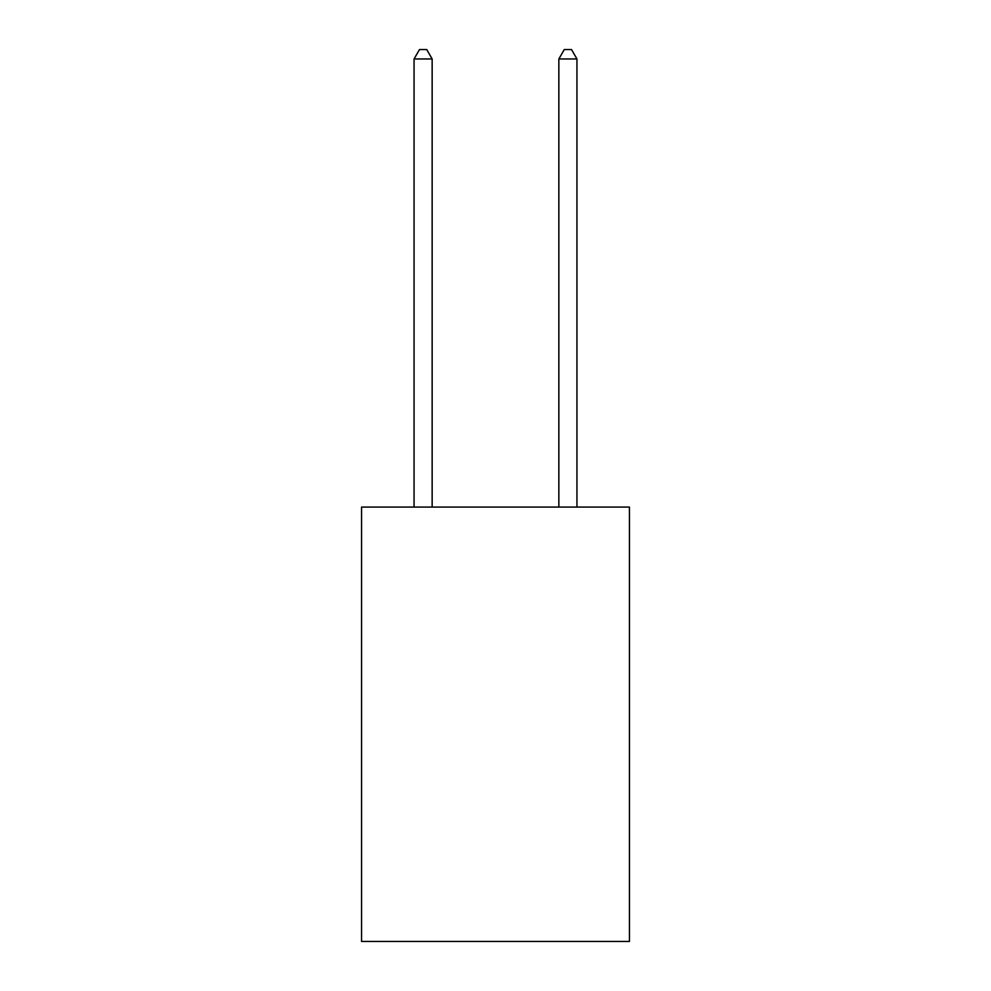 <?xml version="1.0" encoding="UTF-8"?>
<svg xmlns="http://www.w3.org/2000/svg" width="991" height="991" viewBox="0 0 991 991"><rect width="100%" height="100%" fill="white"/><g stroke="black" fill="none" stroke-linecap="round" stroke-linejoin="round"><path stroke-width="1.49" d="M629.434 507.082L629.434 941.45L361.566 941.45L361.566 507.082L629.434 507.082M432.15 507.082L432.15 58.965L414.052 58.965L414.052 507.082M414.052 58.965L419.49 49.55L426.725 49.55L432.15 58.965M576.948 507.082L576.948 58.965L558.85 58.965L558.85 507.082M558.85 58.965L564.275 49.55L571.51 49.55L576.948 58.965"/></g></svg>
